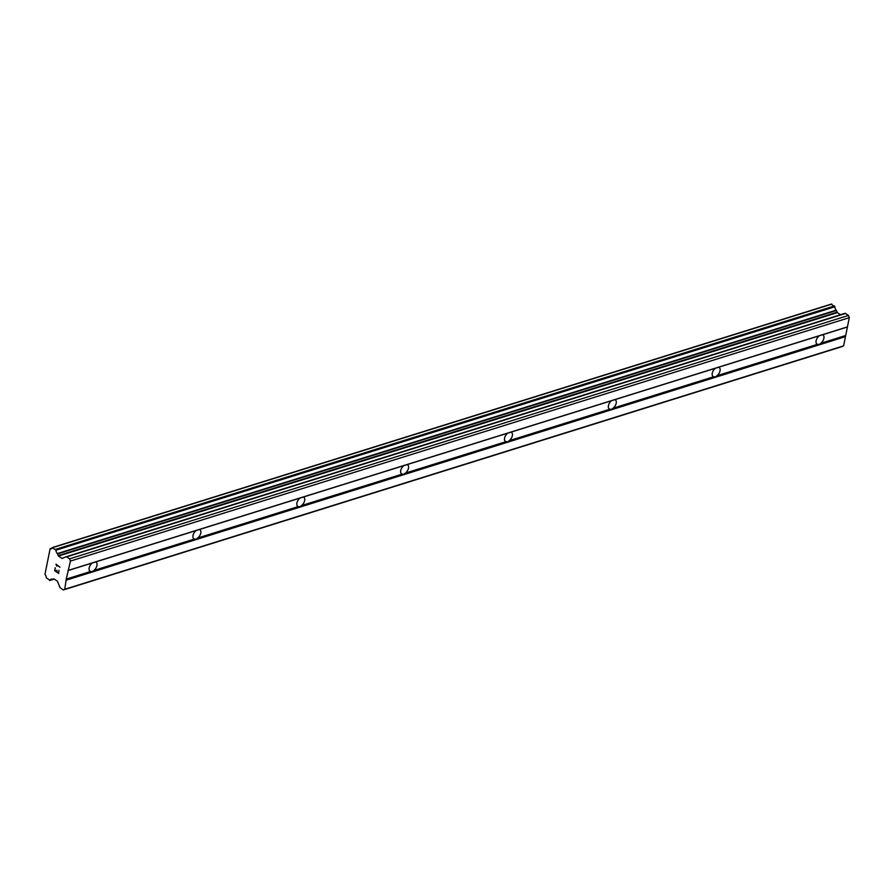 <?xml version="1.0" encoding="UTF-8"?>
<svg xmlns="http://www.w3.org/2000/svg" width="894" height="894" viewBox="0 0 894 894"><rect width="100%" height="100%" fill="white"/><g stroke="black" fill="none" stroke-linecap="round" stroke-linejoin="round"><path stroke-width="1.34" d="M90.596 571.489A5.431 3.14 -55.8 0 1 90.003 571.221A5.431 3.14 -55.8 0 1 92.317 562.985L95.524 561.98A5.431 3.14 -55.8 0 1 96.116 562.248A5.431 3.14 -55.8 0 1 93.814 570.484L92.451 571.624L90.596 571.489L66.245 579.1L64.748 589.28L63.318 589.962L60.401 587.973A1.207 0.793 72.6 0 1 59.887 587.28L57.439 581.245L53.931 578.854L52.165 579.312A3.375 2.224 -107.4 0 0 51.014 579.223A3.375 2.224 -107.4 0 0 49.93 580.295L46.298 577.826A3.375 2.224 -107.4 0 0 44.957 574.395L50.142 548.67A3.375 2.224 -107.4 0 0 51.293 548.76A3.375 2.224 -107.4 0 0 52.377 547.698L55.998 550.156A3.375 2.224 -107.4 0 0 57.35 553.587L58.523 556.046L62.032 558.437L66.033 556.783A1.207 0.793 72.6 0 1 66.67 556.873L69.587 558.862L70.436 561.086L66.245 579.1M194.445 539.037A5.431 3.14 -55.8 0 1 193.853 538.769A5.431 3.14 -55.8 0 1 196.166 530.533L199.373 529.527A5.431 3.14 -55.8 0 1 199.965 529.796A5.431 3.14 -55.8 0 1 197.663 538.032L196.3 539.171L194.445 539.037L93.814 570.484M298.294 506.574A5.431 3.14 -55.8 0 1 297.702 506.306A5.431 3.14 -55.8 0 1 300.015 498.081L303.222 497.075A5.431 3.14 -55.8 0 1 303.815 497.332A5.431 3.14 -55.8 0 1 301.513 505.568L300.149 506.708L298.294 506.574L197.663 538.032M402.144 474.122A5.431 3.14 -55.8 0 1 401.551 473.854A5.431 3.14 -55.8 0 1 403.864 465.618L407.072 464.612A5.431 3.14 -55.8 0 1 407.664 464.88A5.431 3.14 -55.8 0 1 405.362 473.116L403.999 474.256L402.144 474.122L301.513 505.568M505.993 441.658A5.431 3.14 -55.8 0 1 505.401 441.401A5.431 3.14 -55.8 0 1 507.714 433.165L510.921 432.16A5.431 3.14 -55.8 0 1 511.513 432.428A5.431 3.14 -55.8 0 1 509.211 440.664L507.848 441.804L505.993 441.658L405.362 473.116M609.842 409.206A5.431 3.14 -55.8 0 1 609.25 408.938A5.431 3.14 -55.8 0 1 611.563 400.702L614.77 399.707A5.431 3.14 -55.8 0 1 615.363 399.964A5.431 3.14 -55.8 0 1 613.061 408.2L611.697 409.34L609.842 409.206L509.211 440.664M713.691 376.754A5.431 3.14 -55.8 0 1 713.099 376.486A5.431 3.14 -55.8 0 1 715.412 368.25L718.62 367.244A5.431 3.14 -55.8 0 1 719.212 367.512A5.431 3.14 -55.8 0 1 716.91 375.748L715.546 376.888L713.691 376.754L613.061 408.2M821.273 335.105L822.469 334.792A5.431 3.14 -55.8 0 1 823.061 335.06A5.431 3.14 -55.8 0 1 820.759 343.296L819.396 344.425L817.541 344.291A5.431 3.14 -55.8 0 1 816.948 344.034A5.431 3.14 -55.8 0 1 819.262 335.798L821.273 335.105M63.318 589.962L842.182 346.537L843.612 345.855L849.3 317.661L848.451 315.437L845.534 313.448A1.207 0.793 -107.4 0 0 844.897 313.358L66.167 556.738M840.494 314.733L837.399 312.621L836.225 310.162A3.375 2.224 -107.4 0 1 834.873 306.743L831.252 304.273M55.26 567.768L54.668 570.707L55.26 567.757L55.003 570.551L56.601 571.635L56.881 570.216L56.601 571.635M56.881 570.216L56.858 571.814L58.456 572.898L58.982 570.294L58.456 572.898M58.982 570.294L58.646 573.423L54.668 570.707L58.646 573.412M56.769 566.148L56.445 564.84L59.909 567.198L56.445 564.84M56.4 565.321L55.976 564.226L56.4 565.321M55.987 564.148L59.909 567.198M817.541 344.291L716.91 375.748M845.478 336.636L66.603 580.05M845.109 335.675L820.759 343.296M819.262 335.798L718.62 367.244M715.412 368.25L614.77 399.707M611.563 400.702L510.921 432.16M507.714 433.165L407.072 464.612M403.864 465.618L303.222 497.075M300.015 498.081L199.373 529.527M196.166 530.533L95.524 561.98M92.317 562.985L67.955 570.596M843.612 345.855L64.748 589.28M848.451 315.437L69.587 558.862M849.3 317.661L70.436 561.086M847.445 326.891L68.57 570.305M846.83 327.182L822.469 334.792M54.121 578.977L49.93 580.295M52.198 548.033L50.142 548.67M831.822 304.116L52.947 547.53M834.493 305.927L55.629 549.352M834.873 306.743L55.998 550.156M836.225 310.162L57.35 553.587M836.438 310.509L57.574 553.934M837.086 312.207L58.222 555.632M837.399 312.621L58.523 556.046M63.496 557.979L62.032 558.437M845.534 313.448L66.67 556.873M54.277 579.089L49.695 580.519M831.476 304.038L52.612 547.463M844.964 313.336L66.1 556.761"/></g></svg>
